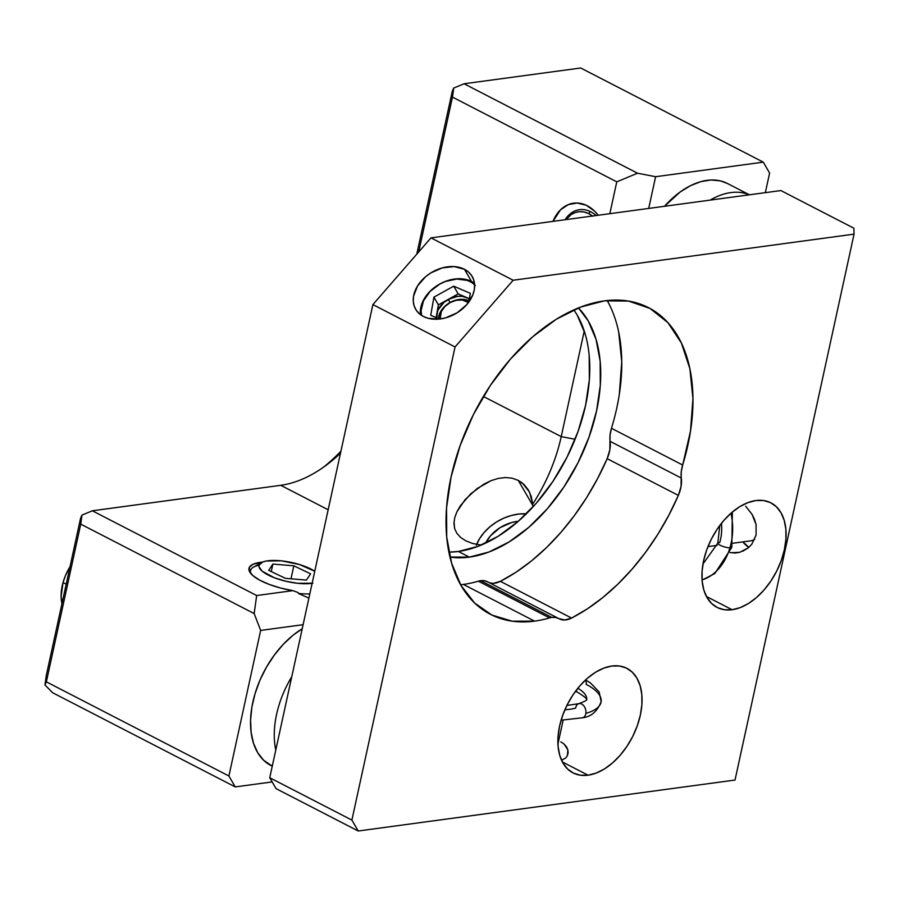 <?xml version="1.0" encoding="UTF-8"?>
<svg xmlns="http://www.w3.org/2000/svg" width="899" height="899" viewBox="0 0 899 899"><rect width="100%" height="100%" fill="white"/><g stroke="black" fill="none" stroke-linecap="round" stroke-linejoin="round"><path stroke-width="1.35" d="M582.799 717.728A7.304 4.989 -105.4 0 0 585.878 713.345A7.304 4.989 74.6 0 1 582.799 717.728M564.875 709.772A37.668 14.654 7.9 0 0 575.675 708.086A7.304 4.989 74.6 0 1 578.754 703.692A7.304 4.989 74.6 0 1 584.013 706.097A7.304 4.989 74.6 0 1 585.878 713.345A52.277 20.34 7.9 0 0 601.15 701.625A52.277 20.34 -172.1 0 1 585.878 713.345A7.304 4.989 -105.4 0 0 584.013 706.097A7.304 4.989 -105.4 0 0 578.754 703.692M575.562 691.196L577.697 692.297A7.304 4.517 -62.7 0 1 576.147 690.41A7.304 4.517 117.3 0 0 577.619 692.252M585.361 680.127A7.304 4.517 -62.7 0 1 586.193 684.386A52.277 20.34 -172.1 0 1 601.15 701.625M586.676 699.669L586.699 699.591A37.668 14.654 7.9 0 0 577.821 688.263A37.668 14.654 -172.1 0 1 586.699 699.456M439.78 283.994A32.679 23.868 -30.1 0 0 420.451 314.639A32.679 23.868 -30.1 0 1 439.78 283.994L439.78 283.994A32.679 23.868 -30.1 0 1 471.526 281.488L464.468 269.295L471.526 281.488A32.679 23.868 -30.1 0 0 439.78 283.994M474.593 284.702A31.364 22.913 149.9 0 0 439.78 284.073L430.104 291.422L423.53 300.738L421.08 310.604L421.575 315.425A31.364 22.913 149.9 0 1 439.78 284.073L445.342 281.488L456.838 279.038L467.379 280.432L471.773 282.522L475.357 285.455M436.7 317.841A19.609 14.328 149.9 0 1 436.802 313.931A19.609 14.328 149.9 0 1 448.286 299.378L450.084 302.615L444.836 306.593L441.285 311.638L440.094 318.976A16.991 12.417 149.9 0 1 450.084 302.615L450.084 302.469A19.609 14.328 -30.1 0 1 469.02 300.907A19.609 14.328 -30.1 0 0 450.084 302.469L448.286 299.378A19.609 14.328 149.9 0 1 466.502 297.479A19.609 14.328 149.9 0 1 469.334 299.153M450.084 302.469A19.609 14.328 -30.1 0 0 438.409 318.572A19.609 14.328 -30.1 0 1 450.084 302.469M750.148 540.895A20.778 14.991 -97.7 0 0 750.609 540.85A20.778 14.991 -97.7 0 0 754.654 539.456A20.778 14.991 82.3 0 1 754.643 539.467A20.778 14.991 82.3 0 1 750.148 540.895M565.752 757.958L561.549 760.251L565.752 757.958L567.426 755.61L565.752 757.958M568.134 752.845L567.426 755.61L567.853 749.845L568.134 752.845M566.527 746.855L567.853 749.845L564.156 744.125L566.527 746.855M560.796 741.855L564.156 744.125L560.796 741.855M730.808 552.739L739.832 552.289L735.247 553.042L730.01 552.548M739.832 552.289L748.328 547.817L751.789 544.243L756.081 535.085L751.789 544.243L748.328 547.817L742.619 551.301M742.877 541.895A27.442 19.789 -97.7 0 0 748.856 547.356L742.877 541.895M588.058 775.196L562.381 761.959L588.058 775.196L596.161 773.084L604.42 768.96L612.5 762.97L620.096 755.351L626.918 746.406L632.705 736.461L637.234 725.909L640.335 715.154L641.886 704.602L641.819 694.68L640.144 685.746L636.93 678.149L632.289 672.182L626.412 668.081L619.512 666.002L611.871 666.024A58.817 36.365 -62.7 0 1 626.918 668.339A58.817 36.365 -62.7 0 1 637.088 726.336A58.817 36.365 -62.7 0 1 588.058 775.196A58.817 36.365 -62.7 0 1 573.011 772.882A58.817 36.365 -62.7 0 1 562.841 714.885A58.817 36.365 -62.7 0 1 611.871 666.024L603.757 668.137L595.509 672.261L587.429 678.251L579.833 685.87L573.011 694.815L567.224 704.76L562.695 715.312L559.594 726.066L558.043 736.618L558.11 746.541L559.785 755.475L562.999 763.071L567.64 769.038L573.517 773.14L580.417 775.219L588.058 775.196M732.101 609.724L706.434 596.486L732.101 609.724L740.214 607.612L748.462 603.487L756.542 597.498L764.139 589.879L770.96 580.923L776.747 570.989L781.287 560.437L784.378 549.682L785.928 539.13L785.861 529.208L784.186 520.274L780.973 512.677L776.331 506.71L770.454 502.608L763.554 500.529L755.913 500.541A58.817 36.365 -62.7 0 1 770.971 502.867A58.817 36.365 -62.7 0 1 781.13 560.864A58.817 36.365 -62.7 0 1 732.101 609.724A58.817 36.365 -62.7 0 1 717.054 607.409A58.817 36.365 -62.7 0 1 706.895 549.413A58.817 36.365 -62.7 0 1 755.913 500.541L747.811 502.665L739.551 506.789L731.471 512.778L723.875 520.397L717.054 529.342L711.266 539.288L706.738 549.84L703.636 560.594L702.097 571.146L702.153 581.069L703.827 590.002L707.041 597.599L711.682 603.566L717.559 607.668L724.459 609.747L732.101 609.724M752.07 514.374L756.081 524.578L756.081 535.085L756.081 524.578L754.531 519.386L752.137 514.486L745.676 506.216M460.614 584.743A172.518 106.689 117.3 0 0 463.39 584.417L534.579 621.13A172.518 106.689 117.3 0 0 549.581 617.905A172.518 106.689 -62.7 0 1 534.579 621.13L463.39 584.417A172.518 106.689 117.3 0 0 478.38 581.181L549.581 617.905A26.138 16.16 -62.7 0 1 551.851 617.411L480.65 580.687L484.392 580.743L487.719 581.934A26.138 16.16 117.3 0 0 487.337 581.72A26.138 16.16 117.3 0 0 480.65 580.687L551.851 617.411A26.138 16.16 -62.7 0 1 558.537 618.445A26.138 16.16 -62.7 0 1 558.92 618.647L564.808 619.995L571.573 618.062L587.328 608.87L602.813 597.532L617.827 584.204L632.132 569.078L645.516 552.391L657.81 534.366L668.8 515.273L678.363 495.394L681.06 486.449L681.262 471.773L682.667 465.019L611.466 428.295A172.518 106.689 117.3 0 0 607.185 300.524M423.395 316.482A32.679 23.868 149.9 0 1 415.664 309.267A32.679 23.868 149.9 0 1 426.115 276.274A32.679 23.868 149.9 0 1 464.468 269.295L454.164 266.587L442.308 267.88L430.7 272.981L425.553 276.746L417.541 285.949L413.551 296.209L413.27 301.244L414.181 305.963L416.226 310.177L419.339 313.729L423.395 316.482L428.239 318.325L439.532 319.044L445.544 317.886L457.153 312.785L466.75 304.66L472.874 294.737L474.312 289.568L474.582 284.534L473.683 279.814L471.638 275.6L468.525 272.049L464.468 269.295A32.679 23.868 149.9 0 1 472.2 276.51A32.679 23.868 149.9 0 1 461.749 309.492A32.679 23.868 149.9 0 1 423.395 316.482M589.193 355.521L589.351 379.681L585.586 405.348L578.046 431.52L567.022 457.186L552.941 481.381L536.332 503.17L517.846 521.701L498.181 536.276L478.099 546.322L458.378 551.469A143.11 88.495 117.3 0 1 448.893 552.132L458.378 551.469L469.334 557.122L489.056 551.975L509.137 541.917L528.792 527.353L547.289 508.812L563.887 487.033L577.978 462.839L589.002 437.161L596.543 410.989L600.296 385.334L600.139 361.173L596.071 339.429L588.249 320.954L578.45 307.919A143.11 88.495 -62.7 0 1 583.249 451.635A143.11 88.495 -62.7 0 1 469.334 557.122L458.378 551.469A143.11 88.495 117.3 0 0 569.123 452.905A143.11 88.495 117.3 0 0 573.82 309.897M534.579 621.13A172.518 106.689 -62.7 0 1 490.427 614.32A172.518 106.689 -62.7 0 1 460.614 444.207A172.518 106.689 -62.7 0 1 604.409 300.862A172.518 106.689 -62.7 0 1 648.572 307.672A172.518 106.689 -62.7 0 1 682.667 465.019L690.511 431.082L692.949 398.493L689.87 368.691L681.397 343.025L667.912 322.64L650.033 308.447L628.547 301.075L604.409 300.862L580.642 307.065L556.436 319.179L532.736 336.743L510.452 359.083L490.427 385.345L473.447 414.506L460.164 445.466L451.073 477.009L446.545 507.946L446.724 537.074L451.635 563.28L461.075 585.552L474.672 603.038L491.922 615.073L512.149 621.175L534.579 621.13M513.138 280.241L430.981 237.864L780.871 190.554L853.893 228.222L854.05 234.145L513.138 280.241L854.05 234.145L735.022 780.051L358.218 831.002L735.022 780.051L854.05 234.145L853.893 228.222L780.871 190.554L430.981 237.864L513.138 280.241L455.051 346.958L351.891 820.09L269.745 777.725L372.894 304.592L455.051 346.958L513.138 280.241M276.072 788.637L358.218 831.002L351.891 820.09L455.051 346.958L372.894 304.592L430.981 237.864L372.894 304.592L269.745 777.725L351.891 820.09L358.218 831.002L276.072 788.637L269.745 777.725L276.072 788.637M463.39 584.417A172.518 106.689 -62.7 0 0 478.38 581.181A26.138 16.16 117.3 0 1 480.65 580.687A26.138 16.16 117.3 0 0 478.38 581.181L549.581 617.905A26.138 16.16 -62.7 0 1 551.851 617.411L555.593 617.456L558.92 618.647A26.138 16.16 -62.7 0 0 559.302 618.86A26.138 16.16 -62.7 0 0 571.573 618.062L500.372 581.338L493.607 583.271M585.114 333.776L577.293 315.302M469.334 557.122A143.11 88.495 -62.7 0 1 449.972 557.043L469.334 557.122M611.466 428.295L610.061 435.049L609.859 449.736L607.162 458.67L597.61 478.549L586.609 497.641L574.315 515.666L560.931 532.365L546.626 547.48L531.624 560.807L516.127 572.157L500.372 581.338L571.573 618.062A182.969 113.15 -62.7 0 0 678.363 495.394L607.162 458.67L678.363 495.394A26.138 16.16 -62.7 0 0 681.307 478.054A26.138 16.16 -62.7 0 1 682.667 465.019L611.466 428.295A26.138 16.16 117.3 0 0 610.106 441.33L681.307 478.054L610.106 441.33A26.138 16.16 117.3 0 1 607.162 458.67A182.969 113.15 117.3 0 1 500.372 581.338A26.138 16.16 117.3 0 1 488.101 582.136M618.669 331.978L621.748 361.769L619.321 394.358M474.47 283.331A32.679 23.868 -30.1 0 0 471.526 281.488A32.679 23.868 -30.1 0 1 474.47 283.331M450.084 302.615L456.209 300.3L462.3 299.996L468.469 302.536A16.991 12.417 149.9 0 0 450.084 302.615M436.712 317.931L438.386 304.862L433.914 297.142L438.386 304.862L448.286 299.378L438.386 304.862L436.802 313.931L438.139 309.795L444.084 302.266L458.187 293.894L453.714 286.174L458.187 293.894L466.502 297.479L458.187 293.894L448.286 299.378L457.771 296.322L462.389 296.367L469.402 298.726L466.502 297.479L469.84 299.581M436.802 313.931L436.161 317.605L436.802 313.931M470.346 293.344L468.829 302.053L470.346 293.344L453.714 286.174L470.346 293.344M433.914 297.142L453.714 286.174L433.914 297.142L430.745 315.279L433.914 297.142M439.499 319.044L430.745 315.279L439.499 319.044M730.494 545.794A7.304 1.686 -163.5 0 1 731.82 547.322A7.304 1.686 -163.5 0 1 729.921 547.873A52.277 39.264 90.8 0 1 702.063 579.934A52.277 39.264 -89.2 0 0 729.921 547.873A7.304 1.686 16.5 0 0 731.82 547.322L714.829 573.528L702.074 580.08M730.932 513.262A52.277 39.264 90.8 0 1 729.921 547.873A52.277 39.264 -89.2 0 0 730.932 513.262M719.784 525.477L717.818 543.165A7.304 1.686 16.5 0 0 721.987 546.064A7.304 1.686 16.5 0 0 729.921 547.873A7.304 1.686 -163.5 0 1 721.987 546.064A7.304 1.686 -163.5 0 1 717.818 543.165A7.304 1.686 -163.5 0 1 719.717 542.614A37.668 28.296 -89.2 0 0 721.414 523.364M275.779 750.024A79.719 49.299 -62.7 0 1 291.748 676.756A79.719 49.299 117.3 0 0 275.779 750.024M272.262 766.162L263.598 760.194L257.743 752.733L253.54 743.349L251.124 732.359L250.574 720.121L251.9 707.041L255.08 693.567L259.98 680.127L266.464 667.159L274.307 655.113L283.241 644.369L292.984 635.29L302.21 628.772A79.719 49.299 117.3 0 0 253.08 701.096A79.719 49.299 117.3 0 0 271.037 765.577L272.251 766.195M312.133 583.305A31.364 9.788 -167.7 0 1 272.914 577.192A31.364 9.788 -167.7 0 1 261.384 562.628A31.364 9.788 -167.7 0 1 266.43 560.998A31.364 9.788 -167.7 0 1 314.762 571.247L299.345 564.505L281.511 560.852L266.43 560.998L262.946 561.909L259.159 564.875L259.002 566.797L262.171 571.18L274.442 577.799L285.815 581.26L297.771 583.316L312.863 583.181M590.328 211.58A33.297 24.015 -97.7 0 0 565.055 219.738A33.297 24.015 -97.7 0 1 590.328 211.58L588.631 213.557L590.328 211.58A33.297 24.015 -97.7 0 1 596.082 215.546A33.297 24.015 -97.7 0 0 590.328 211.58M592.812 216.243L588.631 213.557L584.226 212.007L579.754 211.636L575.394 212.467L571.314 214.468L565.943 219.614A31.364 22.621 82.3 0 1 588.631 213.557A31.364 22.621 82.3 0 1 592.531 216.018M454.017 521.746L454.636 528.578L456.849 533.276L460.569 537.4L465.704 540.782L472.582 543.468L481.201 545.086L472.582 543.468L465.704 540.782L460.569 537.4L456.849 533.276L454.636 528.578L453.939 523.342L454.725 517.7L456.928 511.756L465.131 499.586L477.122 488.55L491.112 480.639L498.304 478.403L505.395 477.538L512.115 478.178L518.274 480.392L532.916 505.665L518.274 480.392L523.982 484.46L528.398 490.011L531.343 496.742L532.624 504.227A130.692 80.82 117.3 0 0 561.223 436.611L575.102 439.285L561.223 436.611L483.392 396.47L561.223 436.611A130.692 80.82 -62.7 0 1 532.624 504.227M598.262 215.254L594.475 211.018L586.182 205.23L577.214 203.017L568.404 204.567L560.594 209.737L552.964 221.379A40.511 29.218 82.3 0 1 598.251 215.254M259.036 565.246A38.567 12.035 12.3 0 0 251.136 573.888A38.567 12.035 12.3 0 1 253.439 567.145L261.384 562.628M260.283 562.358L260.564 563.1L260.283 562.358A40.511 12.642 -167.7 0 1 262.429 562.122L253.203 564.179L249.428 567.19L249.315 571.123L252.877 575.596L259.777 580.192L269.374 584.485L280.769 588.081L292.883 590.632A40.511 12.642 -167.7 0 1 250.304 572.854A40.511 12.642 -167.7 0 1 260.283 562.358M298.131 592.565L292.883 590.632L256.665 595.531L92.35 510.789L81.978 515.105L80.741 524.139L254.17 613.579L256.665 595.531L254.17 613.579L260.654 630.424L303.109 624.681L260.654 630.424L228.908 775.994L235.235 786.917L52.681 692.758L44.95 684.948L46.355 681.847L228.908 775.994L235.235 786.917L272.172 781.928L235.235 786.917L52.681 692.758L44.95 684.948L46.355 681.847L80.741 524.139L81.978 515.105L80.584 518.217L46.197 675.924L44.95 684.948L46.197 675.924L80.584 518.217L81.978 515.105L92.35 510.789L280.758 485.314L92.35 510.789L256.665 595.531L292.883 590.632L298.131 592.565L298.333 593.419L298.131 592.565M63.042 582.53L66.2 584.159L63.042 582.53A39.208 24.251 117.3 0 0 61.941 603.679L61.11 596.486L63.042 582.53A39.208 24.251 117.3 0 1 69.998 566.73L65.548 575.382L63.042 582.53M616.77 181.845L637.515 173.215L464.086 83.764L453.714 88.08L452.467 97.103L616.77 181.845L609.837 213.681L616.77 181.845L637.515 173.215L655.618 176.71L637.515 173.215L464.086 83.764L580.709 67.998L464.086 83.764L453.714 88.08L452.467 97.103L418.698 251.978L452.467 97.103L616.77 181.845M763.273 162.146L580.709 67.998L763.273 162.146L655.618 176.71L648.696 208.433L655.618 176.71L763.273 162.146L769.6 173.069L763.273 162.146M452.309 91.192L453.714 88.08L452.309 91.192L416.765 254.192L452.309 91.192M340.496 453.175A130.692 80.82 -62.7 0 1 326.764 464.828A130.692 80.82 -62.7 0 1 280.758 485.314L328.169 509.767L280.758 485.314A130.692 80.82 117.3 0 0 340.496 453.175M323.247 467.379A143.761 88.9 117.3 0 0 340.935 451.174M308.896 598.127L298.333 593.419A39.208 12.238 12.3 0 0 309.818 593.924A39.208 12.238 -167.7 0 1 298.333 593.419L308.896 598.127M584.249 331.001L561.223 436.611L584.249 331.001M485.55 543.153A32.679 23.868 149.9 0 1 518.307 521.296L511.756 522.499L500.147 527.601L490.562 535.737L485.539 543.153M526.488 513.835L519.004 514.026L511.306 515.498L503.687 518.195L496.45 522.027L489.854 526.836L484.168 532.433L479.605 538.613L476.335 545.142M526.331 513.835A41.826 30.555 -30.1 0 0 476.616 544.423M765.33 192.656L769.6 173.069L765.33 192.656M749.418 194.813L727.471 183.497A79.719 49.299 117.3 0 0 664.485 206.298L680.172 191.981L690.522 185.655L700.894 181.62L710.929 180.002L720.301 180.856L727.561 183.542M260.654 630.424L254.17 613.579L80.741 524.139L46.355 681.847L228.908 775.994L260.654 630.424M512.115 478.178L505.395 477.538L498.304 478.403L491.112 480.639L483.977 484.089L470.773 493.787L460.457 505.631L456.928 511.756M532.59 503.721L529.567 492.18L522.499 483.156L518.274 480.392M291.006 578.81L293.838 565.819L310.593 573.832L306.402 580.091L285.444 578.349L268.689 570.348L272.891 564.078L293.838 565.819L291.006 578.81M271.251 571.562L272.891 564.078L271.251 571.562M285.444 578.349L268.689 570.348L272.891 564.078L293.838 565.819L310.593 573.832L306.402 580.091L285.444 578.349M749.294 194.825A79.719 49.299 117.3 0 0 710.176 200.117A79.719 49.299 -62.7 0 1 749.294 194.825M585.564 679.936L590.463 682.948L599.161 691.972L601.15 701.669C597.307 711.401 591.171 716.761 582.709 717.75L561.1 720.2M577.697 692.297C584.451 696.579 587.44 699.062 586.676 699.748M586.699 699.591C585.406 699.748 590.227 699.355 578.832 703.67L566.864 705.468M707.962 546.614L717.099 545.378M732.876 543.243L750.609 540.85M563.134 720.2L557.942 744.035M558.537 618.445L487.337 581.72M732.359 512.025L731.82 547.311M717.818 543.165L702.984 563.954"/></g></svg>
